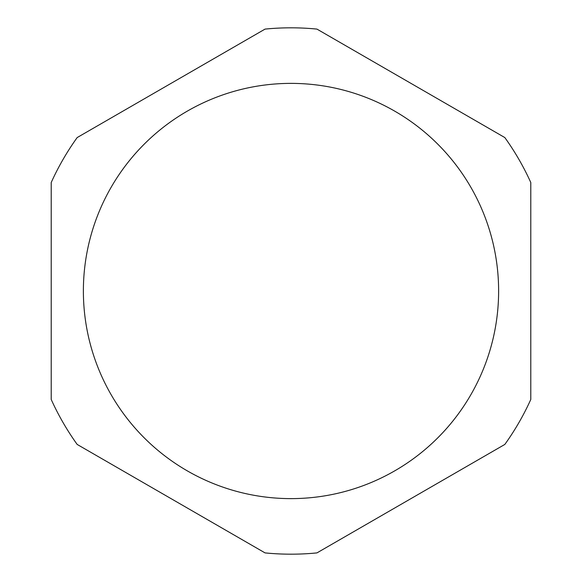 <?xml version="1.0" encoding="UTF-8"?>
<svg xmlns="http://www.w3.org/2000/svg" width="582" height="582" viewBox="0 0 582 582"><rect width="100%" height="100%" fill="white"/><g stroke="black" fill="none" stroke-linecap="round" stroke-linejoin="round"><path stroke-width="0.87" d="M83.379 291A207.621 207.621 0 0 0 291 498.621A207.621 207.621 0 0 0 498.621 291A207.621 207.621 0 0 0 291 83.379A207.621 207.621 0 0 0 83.379 291M77.166 137.57A263.18 263.18 0 0 0 51.209 182.53L51.209 399.47A263.18 263.18 0 0 0 77.166 444.43L265.05 552.9A263.18 263.18 0 0 0 316.95 552.9L504.834 444.43A263.18 263.18 0 0 0 530.791 399.47L530.791 182.53A263.18 263.18 0 0 0 504.834 137.57L316.95 29.1A263.18 263.18 0 0 0 265.05 29.1L77.166 137.57"/></g></svg>
